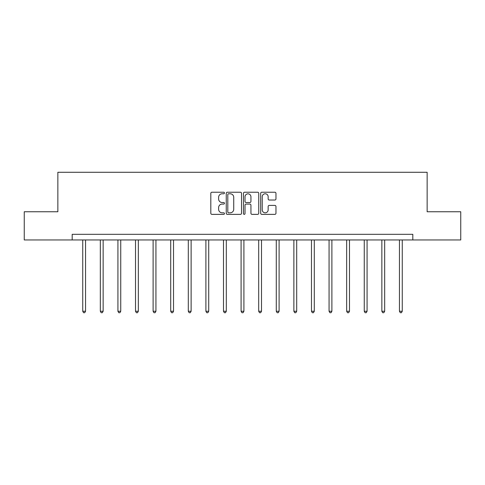 <?xml version="1.0" encoding="UTF-8"?>
<svg xmlns="http://www.w3.org/2000/svg" width="485" height="485" viewBox="0 0 485 485"><rect width="100%" height="100%" fill="white"/><g stroke="black" fill="none" stroke-linecap="round" stroke-linejoin="round"><path stroke-width="0.73" d="M224.452 193A0.776 0.776 0 0 0 223.682 192.224L211.915 192.224A1.109 1.109 0 0 0 210.811 193.327L210.811 213.261A1.109 1.109 0 0 0 211.915 214.364L223.682 214.364A0.776 0.776 0 0 0 224.452 213.588A0.776 0.776 0 0 0 223.682 212.818L222.154 212.818A3.54 3.54 0 0 1 218.614 209.271L218.614 207.61A3.54 3.54 0 0 1 222.154 204.07L223.682 204.07A0.776 0.776 0 0 0 224.452 203.294A0.776 0.776 0 0 0 223.682 202.518L222.154 202.518A3.54 3.54 0 0 1 218.614 198.977L218.614 197.316A3.54 3.54 0 0 1 222.154 193.776L223.682 193.776A0.776 0.776 0 0 0 224.452 193M274.856 200.026A1.109 1.109 0 0 0 275.965 198.923L275.965 193.327A1.109 1.109 0 0 0 274.856 192.224L261.791 192.224A1.109 1.109 0 0 0 260.681 193.327L260.681 213.261A1.109 1.109 0 0 0 261.791 214.364L274.856 214.364A1.109 1.109 0 0 0 275.965 213.261L275.965 206.507A1.109 1.109 0 0 0 274.856 205.397L269.266 205.397A1.109 1.109 0 0 0 268.156 206.507L268.156 209.853A2.965 2.965 0 0 1 265.198 212.818A2.965 2.965 0 0 1 262.233 209.853L262.233 196.734A2.965 2.965 0 0 1 265.198 193.776A2.965 2.965 0 0 1 268.156 196.734L268.156 198.923A1.109 1.109 0 0 0 269.266 200.026L274.856 200.026M72.186 239.954L24.25 239.954L24.25 211.751L57.86 211.751L57.86 172.278L427.139 172.278L427.139 211.751L460.75 211.751L460.75 239.954L412.814 239.954L412.814 234.31L72.186 234.31L72.186 239.954L412.814 239.954M241.53 193.327A1.109 1.109 0 0 0 240.427 192.224L227.362 192.224A1.109 1.109 0 0 0 226.252 193.327L226.252 213.261A1.109 1.109 0 0 0 227.362 214.364L240.427 214.364A1.109 1.109 0 0 0 241.53 213.261L241.53 193.327M244.573 192.224L257.638 192.224A1.109 1.109 0 0 1 258.748 193.327L258.748 213.261A1.109 1.109 0 0 1 257.638 214.364L252.048 214.364A1.109 1.109 0 0 1 250.939 213.261L250.939 205.173A1.109 1.109 0 0 0 249.836 204.07L246.125 204.07A1.109 1.109 0 0 0 245.016 205.173L245.016 213.588A0.776 0.776 0 0 1 244.246 214.364A0.776 0.776 0 0 1 243.47 213.588L243.47 193.327A1.109 1.109 0 0 1 244.573 192.224M228.581 193.776A0.776 0.776 0 0 0 227.804 194.546L227.804 212.042A0.776 0.776 0 0 0 228.581 212.818L230.181 212.818A3.54 3.54 0 0 0 233.728 209.271L233.728 197.316A3.54 3.54 0 0 0 230.181 193.776L228.581 193.776M250.939 196.789A2.965 2.965 0 0 0 247.981 193.83A2.965 2.965 0 0 0 245.016 196.789L245.016 201.414A1.109 1.109 0 0 0 246.125 202.518L249.836 202.518A1.109 1.109 0 0 0 250.939 201.414L250.939 196.789M82.735 239.954L82.735 311.255L85.554 311.255L85.554 239.954M85.554 311.255L84.705 312.722L83.578 312.722L82.735 311.255M100.328 239.954L100.328 311.255L103.147 311.255L103.147 239.954M103.147 311.255L102.299 312.722L101.171 312.722L100.328 311.255M117.922 239.954L117.922 311.255L120.741 311.255L120.741 239.954M120.741 311.255L119.898 312.722L118.77 312.722L117.922 311.255M135.515 239.954L135.515 311.255L138.34 311.255L138.34 239.954M138.34 311.255L137.491 312.722L136.364 312.722L135.515 311.255M153.114 239.954L153.114 311.255L155.934 311.255L155.934 239.954M155.934 311.255L155.085 312.722L153.957 312.722L153.114 311.255M170.708 239.954L170.708 311.255L173.527 311.255L173.527 239.954M173.527 311.255L172.684 312.722L171.557 312.722L170.708 311.255M188.301 239.954L188.301 311.255L191.126 311.255L191.126 239.954M191.126 311.255L190.278 312.722L189.15 312.722L188.301 311.255M205.901 239.954L205.901 311.255L208.72 311.255L208.72 239.954M208.72 311.255L207.871 312.722L206.743 312.722L205.901 311.255M223.494 239.954L223.494 311.255L226.313 311.255L226.313 239.954M226.313 311.255L225.47 312.722L224.343 312.722L223.494 311.255M241.087 239.954L241.087 311.255L243.913 311.255L243.913 239.954M243.913 311.255L243.064 312.722L241.936 312.722L241.087 311.255M258.687 239.954L258.687 311.255L261.506 311.255L261.506 239.954M261.506 311.255L260.657 312.722L259.53 312.722L258.687 311.255M276.28 239.954L276.28 311.255L279.099 311.255L279.099 239.954M279.099 311.255L278.257 312.722L277.129 312.722L276.28 311.255M293.874 239.954L293.874 311.255L296.699 311.255L296.699 239.954M296.699 311.255L295.85 312.722L294.722 312.722L293.874 311.255M311.473 239.954L311.473 311.255L314.292 311.255L314.292 239.954M314.292 311.255L313.443 312.722L312.316 312.722L311.473 311.255M329.066 239.954L329.066 311.255L331.886 311.255L331.886 239.954M331.886 311.255L331.043 312.722L329.915 312.722L329.066 311.255M346.66 239.954L346.66 311.255L349.485 311.255L349.485 239.954M349.485 311.255L348.636 312.722L347.509 312.722L346.66 311.255M364.259 239.954L364.259 311.255L367.078 311.255L367.078 239.954M367.078 311.255L366.23 312.722L365.102 312.722L364.259 311.255M381.853 239.954L381.853 311.255L384.672 311.255L384.672 239.954M384.672 311.255L383.829 312.722L382.701 312.722L381.853 311.255M399.446 239.954L399.446 311.255L402.265 311.255L402.265 239.954M402.265 311.255L401.422 312.722L400.295 312.722L399.446 311.255"/></g></svg>
